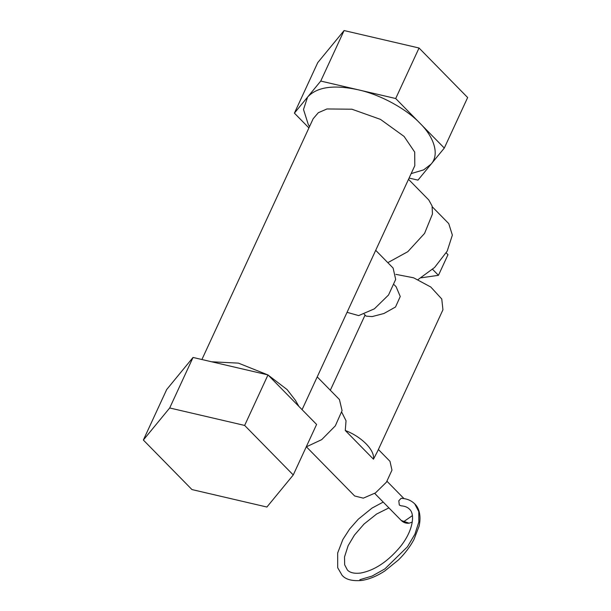<?xml version="1.0" encoding="UTF-8"?>
<svg xmlns="http://www.w3.org/2000/svg" width="611" height="611" viewBox="0 0 611 611"><rect width="100%" height="100%" fill="white"/><g stroke="black" fill="none" stroke-linecap="round" stroke-linejoin="round"><path stroke-width="0.92" d="M378.385 449.505L389.978 461.32L391.972 470.119L386.427 482.194L375.467 492.909L363.308 498.156L354.655 495.979L306.439 446.855M373.458 459.189C375.001 450.299 361.743 436.781 345.276 430.48L373.458 459.189L377.621 451.162L442.944 309.792L441.761 298.985L430.793 287.025L413.632 277.806L395.89 274.362M345.276 430.48L346.032 420.773L341.755 412.249M359.841 579.694L372.046 576.097L384.877 568.902L407.422 546.845L414.93 534.159L418.841 522L418.772 511.56L414.739 503.876C411.203 500.401 406.651 498.545 401.091 498.324L398.8 500.799L399.311 505.037L401.045 505.809C404.81 506.091 407.598 507.199 409.401 509.116C415.556 514.157 412.799 531.631 399.968 547.128C387.496 561.83 374.398 570.475 360.666 573.049C354.357 573.775 349.927 572.759 347.376 569.979L344.657 564.801L344.52 556.934L348.148 545.654L354.433 535.099L364.026 524.047L376.628 514.019L388.909 507.886M364.202 314.191L366.111 316.131L372.099 316.597L383.945 313.496L395.516 307.005L400.251 296.503L396.096 286.704L394.187 284.764M375.704 250.319L393.11 268.061L395.684 279.418L388.527 295.006L374.383 308.838L358.68 315.604L347.056 312.328M317.216 376.903L339.449 399.556L342.068 410.623L335.324 425.852L321.707 439.637L306.226 446.893M408.515 179.321L428.815 200.011L432.092 205.983L432.451 214.018L424.561 233.425L407.804 251.686L387.817 262.661M302.078 409.653L414.808 165.696L414.701 152.086L404.085 136.429L380.47 119.382L351.898 109.209L326.961 108.964L318.316 112.714L313.168 118.725L201.905 359.52M432.29 206.839L448.757 223.618L452.361 235.105L447.183 251.159L434.612 267.458L418.046 279.586M446.213 252.862L447.993 254.672L438.454 275.317L432.596 269.344M438.454 275.317L421.269 277.791M294.403 113.134L317.743 62.62L344.092 30.55L320.744 81.064L294.403 113.134L308.922 127.928M344.092 30.55L419.039 48.009L395.699 98.524L320.744 81.064M419.039 48.009L467.644 97.539L444.304 148.061L395.699 98.524M309.517 126.637L308.257 124.43L303.507 109.484L307.577 97.103C316.865 86.93 333.751 84.494 358.222 89.794C381.822 94.98 407.491 109.934 420.001 123.292C433.566 136.505 439.966 154.232 431.137 164.092L444.304 148.061M409.095 178.061L417.962 180.13L431.137 164.092L423.675 169.866L411.157 173.6M143.356 440.042L191.961 489.571L266.908 507.031L293.257 474.961L244.644 425.432L169.698 407.972L143.356 440.042L166.696 389.52L193.038 357.45L169.698 407.972M193.038 357.45L267.992 374.917L244.644 425.432M267.992 374.917L316.597 424.446L293.257 474.961M268.237 375.169L287.109 389.589L295.38 400.251L298.886 406.399M211.574 361.773L238.443 363.133L267.679 374.841M374.719 493.421L401.267 520.48L409.095 523.192L412.28 522.054M404.283 521.236L412.379 515.631M401.267 520.48C403.481 522.626 406.086 523.535 409.095 523.192M387.038 481.323L404.001 498.607M365.065 315.07L330.322 390.261M414.739 503.876C418.367 507.237 421.613 514.454 419.115 526.124L413.922 539.589C410.042 546.807 404.894 553.581 398.479 559.913L384.777 570.995C376.842 576.165 369.166 579.312 361.735 580.45C352.196 581.282 345.627 579.534 342.038 575.218L337.692 567.711L337.669 552.97L342.863 539.513L349.645 529.004L358.298 519.19L372 508.1L383.212 502.074"/></g></svg>
